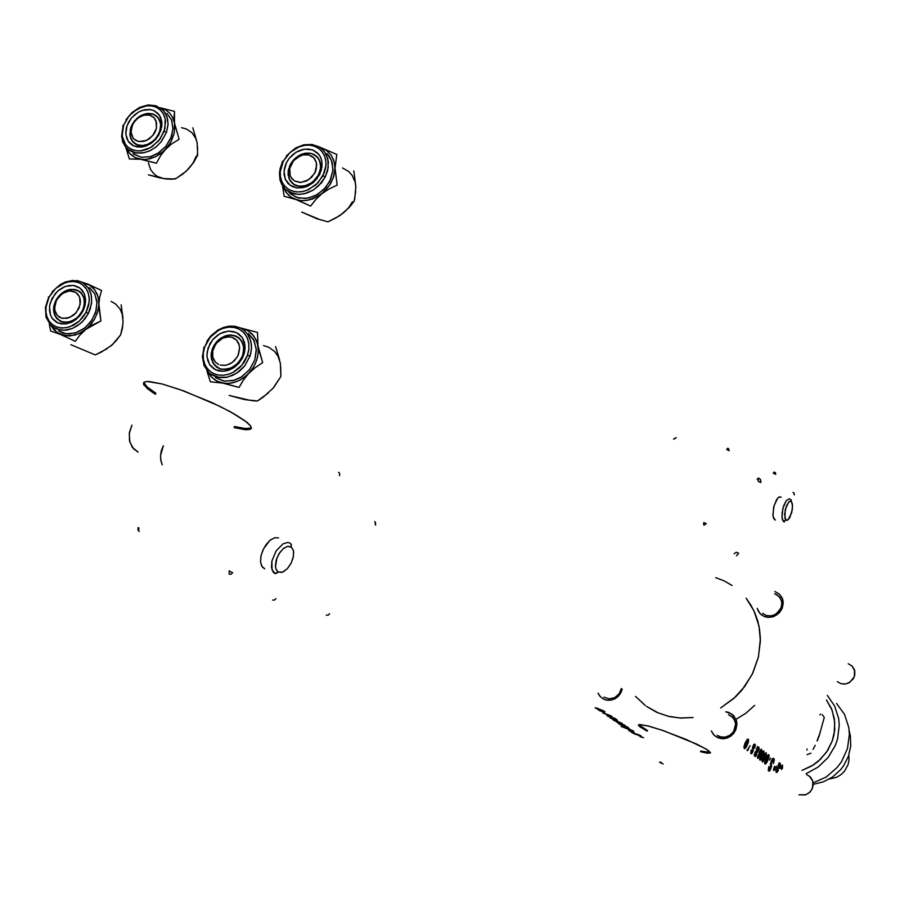 <?xml version="1.0" encoding="UTF-8"?>
<svg xmlns="http://www.w3.org/2000/svg" width="900" height="900" viewBox="0 0 900 900"><rect width="100%" height="100%" fill="white"/><g stroke="black" fill="none" stroke-linecap="round" stroke-linejoin="round"><path stroke-width="1.35" d="M143.797 382.365L146.88 386.741L155.891 393.255L148.601 388.192L144.607 384.289M151.718 391.849L143.921 384.986L143.516 382.714L145.339 381.679L149.107 381.532L161.966 383.94L180.236 389.644L211.567 402.368L230.377 411.739L246.904 422.213L250.616 425.891L251.347 428.287L249.773 429.457L245.903 429.705L234.067 427.601L244.924 429.626L250.695 429.075L251.393 428.119L250.706 426.015L244.946 420.705L233.572 413.505L219.409 406.08L183.847 390.938L162.124 383.985L147.127 381.488L143.955 382.23L143.561 384.311L147.555 388.755L155.453 394.29L151.718 391.849M709.605 752.602L700.627 751.028L710.393 752.434M661.781 730.136L685.699 739.249L704.621 748.192L708.761 750.791L710.347 752.985L707.332 753.21L700.504 751.781L707.355 753.221L710.404 752.918L707.254 749.756L696.656 744.12L663.232 730.631L648.63 726.097L639.81 724.489L638.438 725.006L639.135 726.21L647.123 731.16L639.428 726.469L638.471 725.31L639.315 724.523L648.36 726.03L661.781 730.136M717.266 735.244L720.101 736.729L725.074 737.168L729.911 735.334L733.635 731.587L735.615 724.084L735.154 721.575L732.668 717.3L728.528 714.69L731.498 716.254L734.366 719.64L735.615 724.016L735.03 728.674L732.701 732.847L729.023 735.863L724.579 737.224L720.101 736.729L717.345 735.3M728.617 712.395L733.455 715.433L736.369 720.428L736.909 723.364L735.986 729.36L732.634 734.546L727.515 737.887L721.643 738.72L717.941 737.798L713.97 735.053L711.371 730.913L713.261 734.242L716.062 736.785L723.116 738.765L726.975 738.079L730.721 736.178L733.68 733.387L735.851 729.72L736.931 724.68L736.009 719.381L731.97 714.127L725.704 711.81L728.617 712.395M603.945 697.163L609.075 698.895L614.576 697.702L619.054 693.911L621.349 688.489L619.054 693.911L614.576 697.702L609.075 698.895L604.012 697.207M622.283 689.164L620.347 693.731L618.244 696.308L615.634 698.344L611.145 700.099L606.488 700.11L603.416 699.041L600.289 696.634L598.106 693.135L599.895 696.173L603.09 698.861L606.701 700.155L610.774 700.166L614.768 698.839L618.12 696.431L620.798 692.977L622.283 689.164M766.418 615.544L771.39 615.881L776.205 614.014L781.099 607.939L781.852 602.899L781.38 600.446L778.871 596.306L774.72 593.831L776.543 594.585L780.041 597.712L781.673 601.616L781.661 605.981L779.985 610.155L774.979 614.722L770.704 615.971L766.418 615.544L762.649 613.395M774.844 591.48L779.681 594.371L782.617 599.209L783.169 602.066L782.291 607.95L778.961 613.091L773.865 616.444L768.004 617.366L763.808 616.32L759.825 613.395L757.226 608.445L758.543 611.629L761.355 614.835L765.146 616.826L768.555 617.389L772.605 616.871L776.745 614.936L779.873 612.09L782.077 608.49L783.202 603.551L782.179 598.028L779.434 594.124L774.844 591.48M646.729 706.556L657.99 712.856L669.082 716.467L679.86 718.009L693.146 717.502L680.501 718.043L668.419 716.321L657.034 712.44L646.268 706.23M735.975 719.314L745.875 713.205L754.639 705.398M754.74 748.091L755.28 744.716L754.526 744.053L753.615 744.761L752.524 747.54L752.602 751.005L751.477 752.467L751.624 750.229L751.511 752.49L752.614 750.971L752.535 747.472L753.581 744.817L754.549 744.053L755.224 744.581L754.74 748.091M751.14 750.082L750.735 753.232L751.421 753.716L752.242 753.008L753.3 750.319L753.255 746.685L754.481 745.335L754.2 748.114L754.549 745.403L753.266 746.651L753.3 750.274L752.299 752.918L751.477 753.694L750.758 753.266L751.14 750.082M757.406 756.394L757.744 758.464L759.555 756.304L761.434 751.68L761.434 749.115L760.23 750.06L761.355 749.104L761.704 750.262L759.499 756.394L757.755 758.452L757.406 756.394M773.764 758.441L772.582 758.722L771.266 760.905L770.738 767.7L769.264 769.658L769.309 766.766L769.286 769.669L770.692 767.869L770.524 763.515L772.031 759.42L773.314 758.306L774.191 759.082L773.404 763.504L774.27 760.275L773.764 758.441M768.859 766.586L768.319 770.67L769.219 771.154L770.31 769.995L771.491 766.631L771.435 761.884L773.123 759.836L773.066 763.031L773.19 759.881L771.457 761.805L771.514 766.462L770.197 770.164L769.185 771.165L768.308 770.614L768.859 766.586M768.836 754.706L767.464 755.438L765.641 758.812L764.617 762.367L765.067 764.021L767.137 761.951L769.151 756.383L768.982 754.864L768.071 754.83L765.619 758.869L764.606 763.189L765.259 764.044L766.26 763.29L768.825 757.913L768.836 754.706M776.554 766.159L774.225 769.399L774.832 766.834L774.562 769.376L776.554 766.159M774.54 766.271L773.798 770.479L775.125 769.365L773.977 770.445L773.449 769.995L774.54 766.271M782.415 768.488L782.471 765.09L780.424 767.936L782.584 765.124L782.415 768.488M780.694 768.533L782.077 766.586L781.492 769.455L782.089 766.597L780.694 768.533M779.153 762.727L778.016 765.63L779.153 762.727M777.015 767.745L775.935 770.929L776.61 772.515L778.421 770.456L777.071 772.357L776.07 772.099L777.015 767.745M778.084 769.995L776.621 771.12L777.229 768.533L779.062 768.589L780.581 765.371L780.457 763.504L779.175 764.19L779.569 763.043L779.175 764.19L780.457 763.504L780.548 765.506L779.119 768.533L777.229 768.533L776.633 771.131L778.084 769.995M766.26 755.111L766.148 752.704L764.303 754.627L762.086 760.477L762.289 761.985L763.391 761.355L762.322 762.008L762.3 759.499L764.246 754.751L766.204 752.726L766.26 755.111M769.534 760.117L770.659 758.115L769.534 760.117M763.808 750.904L762.401 751.646L760.567 755.055L759.544 758.689L760.005 760.264L762.39 757.643L764.134 752.49L763.931 751.028L763.031 751.016L760.567 755.077L759.544 759.42L760.207 760.286L761.209 759.533L763.796 754.121L763.808 750.904M757.597 746.415L756.428 749.385L757.597 746.415M755.393 751.556L754.279 754.808L755.01 756.461L756.877 754.369L755.482 756.304L754.425 756.023L755.393 751.556M756.529 753.885L755.01 755.044L755.629 752.366L757.597 752.4L759.105 749.16L758.981 747.248L757.631 747.923L758.025 746.741L757.631 747.923L758.947 747.225L759.071 749.295L757.44 752.535L755.584 752.445L755.01 755.033L756.529 753.885M748.294 739.17L746.876 739.879L745.031 743.231L743.962 746.786L744.367 748.665L746.629 746.471L748.631 740.936L748.451 739.327L747.506 739.271L744.964 743.4L743.94 747.821L744.626 748.71L745.661 747.956L748.305 742.455L748.294 739.17M750.161 745.594L747.776 749.284L750.161 745.594M746.944 750.15L747.394 750.668L748.597 749.126L747.405 750.656L746.944 750.15M612.056 716.377L608.479 714.78L612.056 716.377M609.559 715.759L602.752 712.946L609.559 715.759M605.137 713.722L608.479 714.78L605.137 713.722M615.488 718.762L616.793 719.674L614.947 719.201L608.107 716.231L615.06 719.235L616.804 719.663L615.488 718.762M611.033 717.761L606.915 715.736L611.033 717.761M612.236 717.48L614.992 718.425L612.236 717.48M615.488 720.461L622.35 723.442L615.285 721.091L612.889 719.831L615.094 720.315L612.889 719.82L615.015 720.967L622.35 723.442L615.488 720.461M643.579 737.752L639.349 735.941L643.579 737.752M640.305 736.762L642.319 737.381L640.305 736.762M617.659 722.745L625.084 725.265L617.659 722.745M626.816 727.695L629.168 728.471L626.816 727.695M628.717 728.809L633.825 731.227L628.717 728.809M630.742 730.271L621.146 726.379L630.742 730.271M624.015 727.279L626.411 728.314L624.015 727.279M621.248 724.354L628.076 727.301L620.64 724.804L618.671 723.668L621.146 724.309L618.705 723.656L620.258 724.635L628.065 727.312L621.248 724.354M639.979 735.356L641.227 736.211L639.653 735.84L632.734 732.87L639.979 735.356M635.558 734.344L631.575 732.386L635.558 734.344M636.795 734.107L639.506 735.041L636.795 734.107M631.283 731.779L628.661 730.462L631.283 731.779M631.822 731.587L634.523 732.949L631.822 731.587M617.377 720.439L610.234 718.02L617.377 720.439M597.746 708.457L604.755 711.506L597.105 708.93L595.136 707.783L597.724 708.446L595.181 707.771L596.79 708.784L604.744 711.518L597.746 708.457M601.256 711.383L598.5 710.1L601.256 711.383M600.064 710.663L604.789 712.654L600.064 710.663M720.709 707.974L735.615 696.791L742.028 689.929L752.265 674.235L758.52 656.786L760.399 638.696L759.656 629.786L757.8 621.146L754.886 612.911L750.938 605.227L746.044 598.207L753.941 610.83L759.015 626.141L760.41 641.07L758.408 657.281L752.895 672.952L744.784 686.43L733.815 698.456L720.709 707.974M715.748 577.71L723.769 580.781L732.071 585.439M645.165 705.409L635.467 696.341M625.05 726.345L619.819 724.163L625.05 726.345M621.99 724.309L616.961 722.227L621.99 724.309M635.704 733.849L640.012 735.705L635.704 733.849M619.324 722.475L614.059 720.27L619.324 722.475M616.23 720.45L611.314 718.425L616.23 720.45M611.134 717.221L615.555 719.145L611.134 717.221M601.673 710.539L596.317 708.278L601.673 710.539M777.724 767.452L779.895 764.528L779.231 767.363L777.724 767.452L779.715 764.482L779.299 767.284L777.724 767.452M765.326 757.069L762.863 760.939L764.707 755.044L765.844 753.919L765.72 756L765.934 754.009L764.91 754.695L762.716 760.669L763.661 760.365L765.326 757.069M767.97 758.914L765.383 762.817L767.239 756.821L768.476 755.933L768.24 758.137L766.508 761.94L765.304 762.739L767.295 756.72L768.544 756.09L767.97 758.914M762.93 755.134L760.32 759.049L762.188 753.03L763.436 752.13L763.211 754.357L761.501 758.115L760.252 758.981L762.367 752.749L763.515 752.31L762.93 755.134M760.309 753.435L757.901 757.249L759.6 751.624L760.916 750.195L760.702 752.377L760.972 750.251L759.859 751.185L757.778 757.035L760.309 753.435M756.135 751.264L758.396 748.294L757.822 751.039L756.135 751.264L758.171 748.238L757.789 751.095L756.135 751.264M747.416 743.479L744.739 747.45L746.438 741.645L747.832 740.317L747.697 742.68L745.875 746.629L744.66 747.371L746.752 741.139L748.001 740.599L747.416 743.479M614.576 718.909L611.426 717.334L614.576 718.909M638.775 724.669L647.561 730.541L639.236 725.31M250.031 428.456L243.81 428.423L234.371 426.532L245.779 428.625L251.426 427.804M196.56 140.366L192.87 127.766L197.156 142.627L197.708 153.855L194.501 160.999L188.449 169.031L192.915 163.192L195.998 156.679M159.795 131.681L160.785 124.515L158.704 118.35L153.968 114.413L147.532 113.479L140.67 115.706L137.509 117.9L134.73 120.668L130.882 127.373L134.595 120.836L140.299 115.92L146.947 113.546L153.304 114.142L158.287 117.765L160.751 124.121L159.795 131.681L156.127 138.195L152.505 141.716L148.297 144.236L143.843 145.53L139.523 145.507L135.675 144.169L133.222 142.279L130.781 138.499L129.926 135.034L130.882 127.373L129.881 134.516L131.929 140.681L136.631 144.641L143.066 145.631L146.542 144.9L153.146 141.21L155.936 138.431L159.795 131.681M127.001 125.752L131.501 117.922L138.431 112.129L142.391 110.385L150.356 109.597L153.945 110.61L159.48 115.2L161.91 122.4L161.786 126.54L158.884 134.888L155.486 139.523L151.166 143.291L146.284 145.868L141.716 147.015L137.047 146.925L132.469 145.294L129.172 142.56L126.821 138.589L125.775 133.065L126.371 127.845L128.329 122.67L131.13 118.361L134.955 114.502L139.399 111.611L144.416 109.834L149.636 109.508L154.159 110.7L158.197 113.591L160.706 117.45L161.865 121.894L160.852 130.511L156.24 138.656L149.265 144.472L141.21 147.06L133.695 145.924L128.205 141.278L125.831 134.078L127.001 125.752M123.109 125.797L121.567 136.192L122.737 141.93L125.392 146.79L129.375 150.458L134.674 152.741L143.933 152.82L150.278 150.626L156.229 146.801L161.314 141.638L166.5 132.255L164.16 131.276L158.737 140.749L150.356 147.735L140.681 150.84L135.979 150.705L131.67 149.456L127.98 147.139L125.089 143.888L123.142 139.849L122.231 135.248L123.649 125.246L122.873 125.347L123.649 125.246L122.321 130.928L122.4 136.733L125.561 144.562L128.396 147.487L132.694 149.873L137.126 150.851L141.896 150.694L147.071 149.287L152.078 146.689L160.234 138.825L164.914 128.745L165.206 118.856L163.474 114.019L160.886 110.464L157.208 107.685L153.056 106.133L147.859 105.716L143.021 106.538L133.447 111.555L127.564 117.765L123.649 125.246L129.049 115.864L137.351 108.922L146.959 105.784L151.661 105.874L155.97 107.089L159.683 109.361L162.607 112.59L164.599 116.606L165.544 121.219L164.16 131.276L166.5 132.255L160.987 142.031L155.576 147.319L149.276 151.099L142.605 153.056L136.114 153.034L127.811 149.299M132.941 153.585L141.142 157.252L150.953 156.544L157.489 153.664L165.949 146.295L171.439 136.553L172.98 128.115L171.45 119.745L166.916 113.4M125.797 147.296L129.398 159.007L140.153 159.165L156.409 163.204L160.627 155.565L165.319 149.58L171.214 144.281L179.044 139.264L174.521 123.109L174.442 111.364L160.256 107.719L174.442 111.364L174.004 117.844L174.881 126.855L174.083 133.886L171.371 141.131L166.612 148.174L161.19 153.259L156.127 156.431L150.547 158.591L145.159 159.469L140.209 159.176L135.472 157.703L131.726 155.374L128.306 151.695L126.225 147.78L129.859 153.619L135.304 157.612L156.409 163.204L160.627 155.565L165.319 149.58L171.214 144.281L179.044 139.264L174.566 123.367L174.296 132.907L170.618 142.526L164.025 150.862L155.441 156.769L146.093 159.401L129.398 159.007L125.797 147.296M197.606 146.61L197.505 155.385L193.455 162.675L186.086 171.338L176.231 178.391L172.339 179.257L165.814 178.976L148.388 174.791L159.705 177.907L166.984 178.954M190.834 166.219L185.782 171.551M160.346 107.775L165.6 109.823L169.83 113.242L172.879 117.844L174.566 123.367L172.507 117.09L169.785 113.198L166.208 110.194L160.346 107.775M133.695 154.181L141.334 157.286L150.266 156.735L158.839 152.809L165.881 146.385L170.797 138.24L172.946 128.959L171.619 120.172L166.95 113.422M162.011 109.058L165.195 112.804L167.648 119.183L168.019 124.639L166.5 132.255L168.041 123.998L166.882 116.347L163.17 110.171L155.925 105.694L148.005 104.962L139.68 107.336L132.019 112.489L125.989 119.756M197.291 143.404L195.784 138.33L192.004 132.784L186.525 129.06L181.586 127.665M148.354 162.81L150.559 169.414L153.529 173.453L157.466 176.49L163.879 178.706L175.14 179.01L182.61 174.218L188.449 169.031M355.624 184.455L353.801 170.865L355.871 186.683L354.69 198.99L354.105 201.139L350.64 205.751L342.956 213.3L348.368 207.99L352.496 201.679M318.623 174.904L320.749 167.468L319.613 160.493L317.88 157.624L312.502 153.844L309.15 153.101L301.894 154.136L295.155 158.243L290.239 164.621L292.939 160.537L298.496 155.768L305.032 153.281L309.409 153.135L313.414 154.204L316.766 156.42L319.714 160.729L320.704 164.722L320.558 169.076L318.623 174.904L312.424 182.374L303.952 186.244L299.61 186.435L295.616 185.434L292.264 183.285L289.8 180.18L288.157 174.926L288.281 170.528L290.239 164.621L288.113 172.024L289.204 178.976L293.31 184.129L299.621 186.435L306.889 185.445L310.444 183.735L316.463 178.335L318.623 174.904M286.515 162.506L289.035 158.535L296.01 152.246L304.391 149.175L312.514 149.906L318.78 154.316L320.805 157.669L321.952 161.561L321.356 170.201L316.946 178.74L312.986 182.779L307.8 186.053L302.738 187.706L296.944 187.92L292.399 186.626L288.259 183.713L285.401 179.494L284.062 174.341L284.355 168.683L286.009 163.553L289.215 158.299L293.152 154.282L298.294 151.02L303.581 149.299L308.588 149.051L313.2 150.165L317.644 153.067L320.389 156.769L321.952 161.561L321.998 167.175L319.669 174.499L313.886 182.002L305.955 186.817L297.461 187.976L290.093 185.276L285.3 179.257L284.029 171.135L286.515 162.506M282.645 161.561L280.08 168.536L279.416 173.261L280.046 180.023L281.543 184.106L285.255 189.191L289.271 192.105L297.844 194.389L304.166 193.815L313.493 189.911L321.39 182.891L325.238 176.985L322.999 175.714L316.069 184.714L306.54 190.496L301.399 191.768L296.336 191.88L291.634 190.822L287.505 188.64L284.153 185.445L281.767 181.417L280.44 176.749L280.249 171.664L283.23 161.314L282.42 161.213L283.23 161.314L280.924 167.422L280.181 173.284L280.733 178.256L282.398 182.756L285.109 186.547L288.968 189.585L293.636 191.43L297.9 191.981L303.322 191.43L308.441 189.72L317.869 182.97L324.157 173.16L325.755 167.243L325.935 161.73L324.821 156.611L322.301 151.942L319.027 148.669L314.966 146.396L309.69 145.17L304.661 145.316L298.598 146.993L293.445 149.771L287.606 154.901L283.23 161.314L290.104 152.381L299.543 146.621L304.661 145.316L309.69 145.17L314.404 146.194L318.555 148.331L321.941 151.493L324.371 155.498L325.744 160.178L325.969 165.274L322.999 175.714L325.238 176.985L318.724 185.782L312.975 190.237L306.562 193.174L299.97 194.389L293.67 193.792L285.615 189.529M290.407 193.86L298.316 198L307.879 198.225L317.565 194.479L325.789 187.346L330.885 178.886L332.989 169.436L331.481 160.279L327.026 153.675L329.558 156.645L332.089 162.034L332.933 170.393L329.794 181.271L323.775 189.574L315.236 195.75L305.696 198.529L296.291 197.381L289.114 192.578M282.442 185.76L284.153 196.301L296.044 199.597L310.613 206.078L315.968 199.226L321.84 193.725L328.376 189.326L337.129 185.096L335.014 168.143L336.881 154.485L319.804 147.206L326.363 150.278L331.223 155.183L334.181 161.64L335.002 168.851L333.743 176.445L330.491 183.825L325.125 190.789L318.499 196.076L307.564 200.295L302.175 200.666L297.045 199.89L292.613 198.112L288.63 195.244L285.368 191.273L283.376 187.076L286.335 192.69L290.824 196.999L310.613 206.078L316.17 199.001L321.84 193.725L328.657 189.169L337.129 185.096L335.014 167.85L333.248 177.953L329.321 185.67L321.84 193.725L312.525 198.968L306.574 200.441L300.735 200.565L284.153 196.301L282.442 185.76M355.702 191.284L354.105 201.139L348.975 207.675L339.964 215.494L327.915 221.816L317.002 218.835L301.702 212.085L319.838 219.623M345.803 210.803L339.896 215.46M319.961 147.308L326.363 150.278L331.346 155.374L333.765 160.29L335.014 167.85L336.881 154.485L319.961 147.308M322.526 149.344L326.048 153.99L328.354 161.775L327.679 170.482L325.238 176.985L328.207 167.76L327.848 158.749L324.214 151.2L319.252 146.88L311.985 144.394L303.806 144.765L295.661 147.915L286.403 155.801M355.894 187.819L355.174 182.138L352.238 175.5L348.705 171.54L342.562 168.007M342.956 213.3L335.981 217.946L327.915 221.816L316.766 218.745M98.989 308.137L98.91 303.998L97.886 311.029L95.096 318.173L91.069 324.236L85.736 329.501L92.677 324.877L100.867 320.951L98.91 303.998L99.63 297.124L101.565 290.43L87.086 283.815L76.781 280.44L90.09 285.412L93.938 288.81L97.054 293.85L98.719 300.105L98.775 306.236L97.29 313.031L94.174 319.815L87.356 328.118L78.66 333.787L69.525 336.004L60.559 334.496L75.274 341.28L79.965 334.991L85.736 329.501L80.494 332.91L74.914 335.115L65.655 335.858L57.004 332.527L51.142 325.654L53.786 329.603L58.061 333.225L75.274 341.28L80.336 334.564L86.209 329.119L100.867 320.951L98.989 308.137M55.879 300.364L54.394 303.975L53.674 311.31L56.002 317.554L60.907 321.491L67.444 322.312L70.931 321.48L77.445 317.52L82.294 311.231L79.886 314.933L75.094 319.365L69.469 321.93L63.799 322.279L60.379 321.255L56.734 318.488L54.506 314.741L53.584 310.185L55.125 301.961L58.309 296.651L61.402 293.501L66.87 290.272L70.751 289.305L77.951 290.452L80.561 292.241L83.115 295.639L84.431 299.936L84.409 304.74L82.294 311.231L84.51 303.863L83.655 296.887L79.909 291.69L74.025 289.294L67.174 290.16L63.799 291.791L60.694 294.109L55.879 300.364M82.957 311.04L80.449 314.978L73.631 321.12L65.61 323.989L57.971 323.021L52.245 318.431L50.468 315.034L49.511 306.911L50.389 302.58L55.148 293.771L59.276 289.777L64.046 286.942L69.086 285.491L74.25 285.57L78.638 287.179L82.316 290.351L84.634 294.514L85.612 299.498L85.174 304.886L83.216 310.522L79.897 315.664L75.971 319.5L71.685 322.178L66.116 323.921L61.166 323.921L56.914 322.526L53.111 319.534L50.636 315.495L49.511 310.871L49.736 305.28L52.11 298.361L57.746 291.06L65.295 286.447L73.305 285.424L80.168 288.225L84.544 294.289L85.545 302.434L82.957 311.04M84.15 283.77L88.492 288.315L91.103 294.356L91.733 301.365L90.337 308.734L88.324 313.526L86.062 312.322L79.256 321.142L70.11 326.689L65.239 327.859L60.469 327.859L56.07 326.689L52.245 324.428L49.196 321.176L47.07 317.104L45.968 312.412L45.934 307.35L49.05 297.101L47.52 300.555L46.091 306.056L45.9 311.805L46.867 316.553L49.196 321.176L52.909 324.934L57.127 327.094L62.527 328.005L67.669 327.42L73.418 325.238L78.739 321.604L83.047 317.048L86.377 311.692L88.65 305.257L89.28 299.407L88.436 293.614L86.276 288.855L82.71 284.929L78.604 282.6L73.294 281.486L68.197 281.869L62.471 283.815L57.645 286.808L52.92 291.33L49.05 297.101L48.386 296.933L49.05 297.101L55.8 288.349L64.867 282.814L69.716 281.621L74.464 281.588L78.862 282.713L82.71 284.929L85.793 288.146L87.964 292.207L89.111 296.899L89.168 301.984L86.062 312.322L88.324 313.526L91.53 303.525L91.462 296.145L90.236 291.656L88.11 287.741L83.441 283.286L79.414 281.385L72.529 280.507L65.261 282.06L60.547 284.377L52.358 291.623M58.432 330.874L66.263 333.832L75.263 333.022L84.341 328.331L91.046 321.401L95.591 312.48L96.986 302.738L94.815 293.985L89.404 287.584M122.951 318.037L121.151 304.729L123.097 321.401L122.366 328.455L120.544 334.912L111.994 344.993L101.509 352.046L95.242 354.971L70.819 344.711L95.242 354.971L107.19 348.615M50.648 330.975L60.559 334.496L50.648 330.975L49.32 323.696L50.648 330.975M112.905 344.093L110.149 346.522L115.672 341.336L120.544 334.912L122.816 324.855M82.035 282.465L89.91 285.3L94.871 290.014L97.965 296.426L98.91 303.998L99.63 297.113L101.565 290.43L87.559 284.006L82.035 282.465M58.579 330.975L63.326 333.214L68.726 333.99L77.31 332.314L85.421 327.465L91.935 320.108L96.097 310.759L96.93 301.781L94.714 293.782L89.505 287.651M48.69 297.225L45.45 307.316L46.057 317.093L50.434 324.934L56.115 328.882L63.945 330.322L72.383 328.489L80.325 323.606L84.802 318.971L88.324 313.526L82.53 321.548L77.535 325.721L72 328.635L66.24 330.142L60.626 330.12L53.123 327.24M123.097 321.401L122.141 313.942L120.015 309.049L115.515 303.919L111.116 301.376M258.829 349.897L257.985 345.803L258.266 352.912L256.635 360.473L253.474 367.211L248.726 373.399L254.903 367.853L262.733 362.576L257.985 345.803L257.535 332.392L240.48 327.983L247.748 330.525L253.732 335.79L257.254 342.697L258.368 351.101L257.411 357.885L255.06 364.286L251.606 369.99L246.532 375.525L240.525 379.777L234.461 382.343L228.51 383.423L222.502 383.051L239.04 387.439L243.562 379.766L248.726 373.399L243.731 377.752L238.14 380.97L232.234 382.905L226.305 383.468L220.444 382.556L215.213 380.171L210.746 376.279L207.653 371.452L211.601 377.213L217.17 381.274L239.04 387.439L243.382 380.025L248.726 373.399L254.903 367.853L262.733 362.576L258.829 349.897M212.153 349.369L211.174 357.007L213.412 363.724L218.43 368.179L221.704 369.259L228.938 368.843L235.879 365.141L241.155 358.864L242.82 355.14L240.66 359.696L235.609 365.355L229.151 368.786L224.629 369.506L220.32 368.921L216.562 367.054L213.817 364.309L211.579 359.46L211.196 353.779L212.153 349.369L214.335 344.79L217.541 340.808L221.513 337.702L225.956 335.734L230.524 335.048L234.844 335.7L238.601 337.657L241.256 340.391L243.405 345.195L243.844 349.358L242.82 355.14L243.776 347.468L241.504 340.751L236.441 336.341L229.624 335.07L225.968 335.723L219.06 339.435L216.157 342.304L212.153 349.369M243.956 354.532L239.265 362.846L235.845 366.21L227.722 370.541L223.436 371.295L215.471 369.765L209.61 364.556L207 356.715L207.101 352.282L210.083 343.485L213.604 338.659L218.093 334.8L223.2 332.213L228.803 331.088L233.921 331.627L238.635 333.821L242.269 337.522L244.429 342.146L245.16 347.501L244.451 352.845L242.303 358.358L238.871 363.296L234.428 367.29L229.061 370.114L223.436 371.295L218.531 370.868L213.953 368.91L210.172 365.377L207.844 360.877L206.933 355.624L208.148 347.794L212.816 339.559L220.084 333.596L228.532 331.11L236.498 332.572L242.404 337.736L245.07 345.566L243.956 354.532M243.709 329.985L247.646 334.103L250.852 341.28L251.505 347.501L250.605 354.004L249.964 356.164L247.556 355.219L241.931 365.186L233.123 372.375L228.071 374.434L222.919 375.334L217.935 375.007L213.356 373.489L209.43 370.845L206.336 367.234L204.221 362.812L203.209 357.829L203.333 352.507L204.593 347.13L203.254 353.183L203.355 359.111L205.02 364.838L207.956 369.382L212.051 372.78L217.035 374.816L222.93 375.334L228.398 374.344L234.338 371.689L239.704 367.571L244.294 361.98L247.196 356.22L248.884 349.11L248.692 342.832L246.904 337.151L243.844 332.696L239.4 329.265L234.315 327.442L228.724 327.127L222.334 328.556L216.821 331.346L211.635 335.644L207.461 341.032L204.593 347.13L203.726 347.175L204.593 347.13L210.195 337.241L218.914 330.109L223.92 328.027L229.039 327.105L234.011 327.386L238.601 328.86L242.561 331.459L245.689 335.048L247.838 339.446L248.895 344.452L248.805 349.796L247.556 355.219L249.964 356.164L251.415 349.211L251.404 344.655L249.907 338.31L247.984 334.598L243.866 330.109L239.861 327.713L234.697 326.239L229.118 326.149L223.425 327.442L217.935 330.041L210.679 336.071L206.888 341.201M215.449 377.606L223.526 381.037L232.999 380.655L241.999 376.639L249.795 369.304L254.835 359.865L256.309 349.11L253.541 339.502L248.58 333.765M279.529 359.786L275.67 346.579L280.395 363.353L280.89 376.436L273.184 388.159L263.295 397.17L257.501 400.961L254.453 400.894L243.799 399.386L229.151 395.392L248.692 400.106M210.409 381.87L222.502 383.051L210.409 381.87L207.619 373.365L210.409 381.87M206.854 370.507L207.619 373.365L206.854 370.507M273.78 387.349L280.89 376.436L280.71 366.536M245.407 399.713L257.501 400.961L268.493 392.884M215.618 377.73L224.393 381.173L234.45 380.25L241.02 377.269L249.424 369.776L254.835 359.865L256.365 350.483L254.25 340.875L248.479 333.697M203.951 347.501L202.388 356.884L204.053 365.625L208.744 372.555L212.062 375.041L217.721 377.246L227.295 377.201L236.835 373.162L244.811 365.76L249.964 356.164L244.541 366.109L239.164 371.475L232.864 375.356L226.114 377.426L219.431 377.55L210.645 374.108M241.031 328.084L246.33 329.782L252.236 334.046L256.331 340.223L257.985 345.803L257.535 332.392L241.031 328.084M280.339 363.082L277.864 355.894L274.624 351.473L268.785 347.254L263.554 345.566M152.111 113.782L145.406 113.828L138.679 116.978L133.279 122.603L131.422 126.011L130.252 129.589L130.196 136.575L133.121 142.178L138.476 145.294L136.114 144.405L132.165 141.019L130.815 138.555L130.028 135.743L130.275 129.499L134.91 120.465L143.123 114.547L149.231 113.411L153.574 114.244L156.78 116.179L159.919 120.69L160.672 123.514L160.357 129.746L157.736 135.956L153.18 141.176L147.42 144.596L141.345 145.688L138.476 145.294L141.75 145.688L148.669 144.067L154.924 139.556L159.266 133.054L160.841 125.854L160.459 122.445L157.489 116.854L152.111 113.782M138.139 141.401L133.672 138.814L131.22 134.145L131.265 128.317L132.244 125.325L133.796 122.479L138.308 117.788L143.91 115.166L149.513 115.121L144.641 115.009L140.164 116.617L136.136 119.633L132.761 124.234L130.928 131.85L133.132 138.206L135.697 140.411L138.96 141.581L146.453 140.468L152.809 135.54L156.442 128.194L156.015 120.87L154.215 117.922L151.526 115.864L149.513 115.121L153.99 117.686L156.465 122.344L156.442 128.194L155.464 131.197L153.911 134.055L149.377 138.769L143.741 141.39L138.139 141.401M76.005 289.699L69.311 289.541L62.572 292.601L57.116 298.26L55.226 301.725L54.023 305.404L53.887 312.626L56.756 318.521L62.078 321.896L59.94 321.03L55.035 315.945L53.572 309.825L53.82 306.45L56.205 299.756L58.252 296.719L60.75 294.064L66.679 290.351L69.862 289.429L76.005 289.699L81.596 293.332L84.218 298.744L84.589 301.961L83.396 308.734L81.877 312.007L77.299 317.655L71.359 321.322L65.036 322.402L62.078 321.896L68.782 322.088L75.555 319.039L78.536 316.463L82.946 309.859L84.15 306.157L84.251 298.912L81.337 293.029L76.005 289.699M61.661 318.116L57.229 315.304L54.833 310.399L54.945 304.358L55.946 301.298L59.614 295.819L64.822 292.095L70.571 290.846L74.992 291.926L77.85 294.165L79.661 297.236L80.111 304.796L76.365 312.491L69.795 317.475L62.651 318.364L59.524 317.194L57.015 315.056L55.271 311.94L54.574 308.205L56.475 300.184L62.246 293.558L69.683 290.858L75.712 292.343L79.245 296.28L80.156 298.946L80.438 301.894L79.065 308.07L75.386 313.582L72.9 315.731L67.252 318.274L61.661 318.116M848.306 663.75L852.154 666.067L854.516 669.915L854.303 676.811L849.836 682.357L845.404 684.045L840.814 683.674L844.774 684.113L848.711 682.999L853.301 678.836L854.809 675.011L854.798 670.984L851.974 665.899M297.506 186.075L304.639 186.109L308.272 184.871L311.726 182.891L317.374 177.064L320.434 169.785L320.782 166.05L319.027 159.334L314.392 154.688L311.254 153.461L316.766 156.42L319.916 161.235L320.636 164.183L320.254 170.584L317.498 176.873L315.349 179.662L312.784 182.093L306.821 185.468L303.649 186.3L297.506 186.075L293.591 184.331L290.374 181.114L289.012 178.504L288.09 172.417L288.551 169.155L291.251 162.844L295.942 157.567L301.894 154.136L305.077 153.281L311.254 153.461L304.144 153.461L300.521 154.699L294.03 159.322L289.586 166.005L288.067 173.43L289.777 180.146L294.379 184.815L297.506 186.075M308.756 154.89L313.571 157.579L316.305 162.439L316.406 168.502L315.439 171.619L311.715 177.221L306.27 181.091L300.184 182.453L294.829 181.136L291.915 178.74L290.171 175.714L289.755 168.266L293.535 160.729L300.364 155.678L304.549 154.609L308.239 154.778L311.827 156.184L314.269 158.355L316.046 161.572L316.688 165.015L314.719 173.126L308.801 179.674L300.938 182.441L294.683 181.046L290.835 177.154L289.8 174.51L289.721 168.458L292.264 162.416L294.39 159.784L296.944 157.579L302.827 154.89L308.756 154.89M837.304 681.66L840.814 683.674M220.41 368.944L223.875 369.506L231.176 368.032L237.746 363.431L242.269 356.603L243.855 348.907L243.416 345.229L240.199 339.098L234.472 335.588L236.644 336.431L240.795 339.784L242.438 342.428L243.472 345.488L243.551 352.294L242.595 355.77L238.894 362.149L233.325 366.93L230.119 368.46L226.8 369.326L220.41 368.944L214.312 364.95L211.534 359.28L211.118 355.95L211.376 352.463L213.84 345.623L218.542 339.874L224.708 336.15L228.026 335.25L234.472 335.588L231.007 335.048L223.74 336.544L217.204 341.134L212.704 347.929L211.106 355.567L212.749 362.576L217.294 367.549L220.41 368.944M231.851 337.252L236.632 340.189L239.31 345.296L239.67 348.368L238.354 354.78L236.734 357.795L231.986 362.689L226.058 365.287L220.118 365.085L225.281 365.423L230.209 363.78L234.428 360.63L238.005 355.556L239.648 347.58L238.804 343.688L236.869 340.447L233.989 338.13L230.434 336.938L226.496 336.971L222.525 338.22L215.921 343.676L212.546 351.529L212.501 355.871L213.57 359.449L215.482 362.25L218.61 364.511L215.359 362.115L212.715 356.996L212.692 350.73L213.694 347.546L217.451 341.887L222.896 338.051L228.96 336.803L231.851 337.252M806.614 774.607L810.45 777.038L812.79 780.998L812.554 788.018L809.944 792.079L805.916 794.678L799.02 794.801L805.252 794.903L809.066 792.877L811.856 789.525L813.195 785.396L812.846 781.155L809.37 776.07M806.164 773.617L818.258 767.059L828.259 757.406L835.324 745.447L837.562 738.911L839.25 725.389L838.654 718.684L834.683 706.072L827.291 695.363L834.683 706.072L838.654 718.684L839.25 725.389L837.562 738.911L835.324 745.447L828.259 757.406L818.258 767.059L806.164 773.617M826.425 699.986L832.196 710.381L834.806 722.194L834.041 734.512L832.387 740.554L826.729 751.826L818.314 761.254L813.262 765.045L801.99 770.411L811.71 766.024L820.373 759.375L827.629 750.465L832.196 741.116L834.705 730.08L834.435 718.942L831.6 708.885L826.425 699.986M813.195 782.91L826.2 776.992L837.101 767.52L841.455 761.704L847.44 748.586L849.409 734.501L848.801 727.515L844.538 714.398L836.561 703.429L844.538 714.398L848.801 727.515L849.409 734.501L847.44 748.586L841.455 761.704L837.101 767.52L826.2 776.992L813.195 782.91M813.262 784.305L823.298 781.931L832.545 777.06L840.386 770.006L843.615 765.81L848.396 756.416L850.702 746.246L850.387 735.986L849.24 731.036L850.387 735.986L850.702 746.246L848.396 756.416L843.615 765.81L840.386 770.006L832.545 777.06L823.298 781.931L813.262 784.305M829.665 778.905L836.685 777.217L840.893 774.72L844.436 771.266L847.991 764.809L848.992 760.039L848.812 755.235L848.992 760.039L847.991 764.809L844.436 771.266L840.893 774.72L836.685 777.217L829.665 778.905M820.429 714.094L819.911 714.96L820.429 714.094M806.884 750.06L807.109 748.969L806.884 750.06M820.271 732.364L817.234 740.441M807.053 754.627L810.855 753.232L807.053 754.627M813.038 749.408L815.164 745.346L813.038 749.408M817.166 741.026L819.011 736.481L817.166 741.026M822.116 714.611L824.321 717.435L819.011 736.481L824.321 717.435L822.116 714.611M290.205 543.319L291.251 544.41L291.082 546.829L293.22 549.844L293.659 552.116L293.175 557.584L291.004 563.4L287.561 568.429L283.534 571.68L281.543 572.423L278.1 571.928L276.548 573.413L274.624 573.424L273.116 572.017L271.485 567.337L271.924 560.947L276.188 550.822L283.039 543.87L287.629 542.52L289.598 542.981L287.629 542.52L283.039 543.87L276.188 550.822L271.924 560.947L272.059 569.959L275.141 573.581L278.1 571.928L282.532 572.13L287.325 568.699L291.094 563.231L293.434 556.324L293.468 550.789L291.521 547.144L287.539 546.311L283.23 548.663L279.011 553.748L276.233 560.07L275.445 566.212L276.165 569.565L278.1 571.928L275.94 568.946L275.479 566.685L276.851 558.214L279.754 552.6L283.613 548.347L287.662 546.289L291.082 546.829L291.341 544.658L289.811 543.082M264.42 568.642L262.238 566.887L260.595 562.151L261.056 555.683L263.543 548.741L269.933 540.36L274.748 537.705L278.528 537.863L274.748 537.705L270.315 540.045L266.074 544.567L262.901 550.091L260.921 556.29L260.572 562.016L261.821 566.257L264.746 568.766M162.27 464.895L160.954 461.048L160.526 455.805L161.37 450.652L163.35 445.669L160.549 455.569L160.729 459.776L162.27 464.895M131.963 425.104L129.386 432.529L129.465 440.786L132.334 447.311L138.184 452.093L133.515 448.74L129.769 441.968L129.218 433.62L131.963 425.104M375.266 524.903L375.66 522.967L374.816 521.606L375.615 524.981M329.569 613.789L328.118 615.173L326.306 615.173L328.118 615.173L329.569 613.789M338.625 472.252L339.772 473.614L339.525 475.65L339.772 473.614L338.625 472.252M275.996 598.579L274.466 600.03L272.576 600.03L274.466 600.03L275.996 598.579M229.118 570.881L232.661 572.726L231.086 574.222L229.151 574.234L231.086 574.222L232.661 572.726L229.118 570.881L229.151 574.234L229.118 570.881M139.005 528.075L138.499 530.077L139.118 531.405L137.947 529.324L138.33 527.906L138.06 530.145L139.118 531.405L138.499 530.077L139.005 528.075L137.891 527.614L139.005 528.075M789.154 498.769L786.296 500.569L782.921 508.298L781.988 517.354L783.326 521.438L785.711 519.986L784.575 514.181L786.442 505.789L789.041 501.683L791.449 501.435L791.055 499.838L791.404 501.559L790.222 501.086L788.76 501.941L785.295 509.355L784.867 518.243L786.038 520.267L787.916 519.964L791.629 512.842L792.551 505.901L791.404 501.559L792.337 503.786L792.315 509.468L789.851 517.444L788.085 519.829L785.711 519.986L784.17 521.426L783.326 521.438L782.246 519.097L782.066 513.045L783.607 506.002L786.296 500.569L789.154 498.769M781.121 497.407L779.546 496.856L777.544 498.251L773.977 505.868L772.909 515.216L773.64 518.49L775.395 520.031M789.48 498.859L791.055 499.838M736.403 555.874L738.697 553.252L736.403 555.874M760.77 482.524L760.477 479.588L758.295 478.046L760.05 479.025L760.95 481.252L760.77 482.524L758.374 481.511L760.77 482.524M780.401 496.912L778.455 497.385L776.7 499.387L773.674 507.06L772.976 515.88L774.945 519.93M784.305 521.977L783.326 521.438M703.586 524.644L703.766 522.574L703.586 524.644M704.126 525.161L706.286 523.597L703.766 522.574L706.286 523.597L704.126 525.161M734.186 553.77L736.279 552.262L738.697 553.252L736.279 552.262L734.186 553.77M729.27 450.641L726.784 449.584L727.481 448.346L726.784 449.584L729.27 450.641L728.438 448.481L729.27 450.641M673.673 438.941L676.215 437.625L673.785 439.144M758.014 479.767L758.374 481.511L758.239 480.071L757.136 479.272M757.575 479.295L758.295 478.046L757.575 479.295M775.732 474.334L773.325 473.321L775.732 474.334L775.462 472.691L773.989 472.118L773.325 473.321L774.383 472.016L775.597 472.905L775.732 474.334M794.194 494.887L793.935 492.885L794.351 494.809M793.058 492.39L793.935 492.885M661.252 762.289L659.486 762.188L663.188 764.01"/></g></svg>
